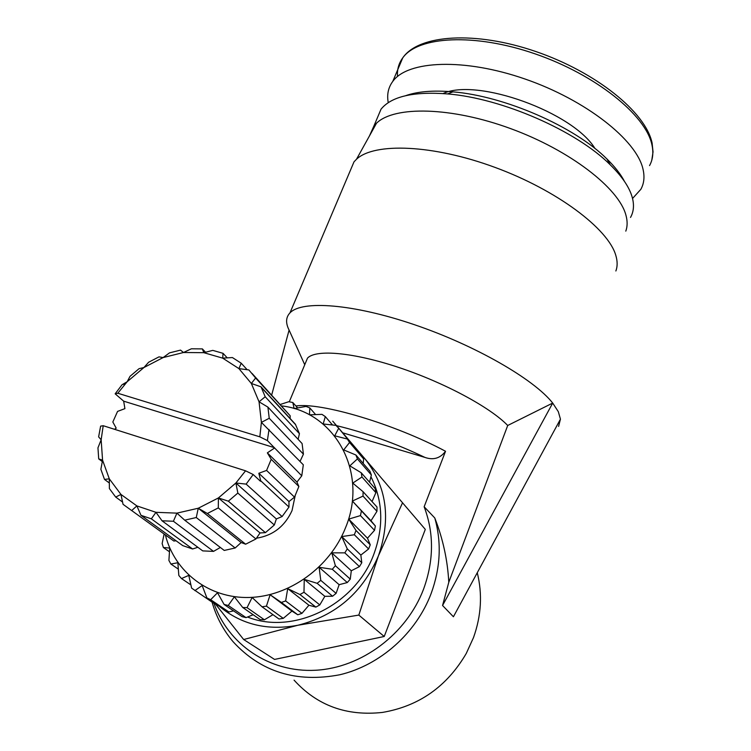 <?xml version="1.0" encoding="UTF-8"?>
<svg xmlns="http://www.w3.org/2000/svg" width="751" height="751" viewBox="0 0 751 751"><rect width="100%" height="100%" fill="white"/><g stroke="black" fill="none" stroke-linecap="round" stroke-linejoin="round"><path stroke-width="1.13" d="M388.258 102.662C386.746 94.598 388.258 87.492 392.801 81.361C407.887 60.371 464.353 57.902 525.062 79.024C585.789 99.986 636.416 139.911 642.959 168.956C644.799 176.701 644.095 183.488 640.838 189.327L632.539 198.48M405.671 95.677C417.65 91.434 433.383 90.158 452.881 91.857C504.653 96.006 574.853 126.741 607.015 159.062C614.938 166.816 620.777 174.288 624.522 181.489M376.382 120.151L381.02 109.205C391.355 96.41 413.566 91.312 447.652 93.922C502.156 98.325 576.402 130.834 610.206 164.769C622.232 176.579 629.62 187.562 632.351 197.738C634.304 205.267 633.684 211.829 630.511 217.433M369.501 135.828L373.885 126.065L376.523 123.192C394.425 105.703 451.323 106.802 510.68 128.628C570.056 150.322 618.89 188.182 625.93 215.161C627.564 221.094 627.517 226.417 625.799 231.139M349.572 172.317L354.012 161.831L356.518 159.212C374.402 142.305 433.139 144.53 495.012 167.398C556.904 190.134 608.122 228.623 615.782 255.302C617.557 261.17 617.585 266.398 615.876 270.989M271.712 394.942L289.088 330.065C285.511 323.024 285.802 317.298 289.97 312.885C301.874 300.062 353.017 303.826 414.073 324.582C475.092 345.244 533.914 379.142 552.708 403.071L558.312 411.67L560.443 419.161L558.584 426.408M294.063 680.124C317.119 705.574 346.596 716.341 382.484 712.417C419.002 706.175 446.929 686.527 466.258 653.464L473.505 637.58C481.297 615.726 482.546 594.107 477.27 572.713M560.443 419.161L453.416 616.759L442.555 605.503L552.708 403.071L507.714 425.479L448.788 582.278L442.555 605.503M213.866 603.044C228.022 644.349 269.402 672.783 315.551 670.258C361.663 667.836 406.666 633.966 423.602 589.047C433.928 560.471 434.116 533.041 424.146 506.765L434.782 517.974C441.729 542.626 440.499 567.84 431.102 593.628C416.129 633.177 380.278 665.17 339.912 674.736C296.504 683.016 260.907 672.014 233.12 641.748C223.31 630.127 216.288 616.918 212.064 602.133M370.938 476.735C382.972 500.757 383.93 526.62 373.791 554.341C355.345 604.977 293.331 635.487 247.558 617.022M376.955 511.318L370.994 520.743L375.378 526.01L352.397 501.067L363.015 496.111L376.955 511.318L377.011 507.038L363.09 491.717L352.763 483.1L361.973 476.988L375.875 492.665L375.143 488.554L361.24 472.773L349.825 465.855L357.42 458.908L371.37 475.007L369.896 471.206L355.918 455.022L343.723 449.915L349.562 442.47L363.653 458.945L361.494 455.575L347.347 439.035L334.711 435.805L338.72 428.22L353.083 445.737M363.653 458.945L363.202 463.461M371.37 475.007L369.53 482.18M375.875 492.665L372.045 501.574M374.524 530.319L367.483 538.195L370.252 544.813L356.021 530.469L348.689 519.11L360.452 515.599L374.524 530.319L375.378 526.01M356.021 530.469L354.331 534.75L368.619 548.972L370.252 544.813M281.756 405.925C334.796 411.82 368.769 472.482 345.469 527.887C329.971 567.155 289.454 596.472 249.266 597.477C209.031 598.594 174.532 571.952 165.37 534.9M361.344 511.178L360.452 515.599M363.09 491.717L363.015 496.111M361.24 472.773L361.973 476.988M355.918 455.022L357.42 458.908M347.347 439.035L349.562 442.47M280.395 404.442L288.769 401.719L292.796 402.498L294.129 408.553L306.079 406.422L309.825 407.943L309.468 414.815L321.972 414.364L325.314 416.598L323.155 423.986L335.894 425.348L338.72 428.22M295.171 495.735L292.026 510.614C284.798 526.357 272.951 535.557 256.476 538.214M294.514 497.134L298.87 486.488L271.214 459.302L266.586 470.426L294.514 497.134L288.957 501.565L288.985 507.047L260.738 480.79L260.447 481.25L253.19 474.519L245.558 470.811L103.206 425.714L101.15 439.776L97.959 447.84L98.71 458.889L102.568 460.166L100.869 469.3L104.502 479.42L109.299 478.828L109.383 488.582L115.701 497.068L120.967 494.449L123.042 504.315L131.669 510.549L136.879 505.911L140.991 515.336L182.737 545.611L192.594 548.981L151.345 518.838L155.973 512.313L162.038 520.79L202.742 550.896L213.528 551.384L173.406 521.25L176.926 513.13L184.699 520.18L224.22 550.436L235.176 547.986L196.274 517.533L198.255 508.239L241.155 542.532L235.176 547.986M289.088 330.065L304.746 364.742M305.263 363.503L307.525 358.077C316.077 349.065 353.561 352.369 399.053 367.558C444.508 382.681 490.262 407.342 507.714 425.479M295.913 406C320.574 402.067 394.679 424.052 445.531 451.267L424.146 506.765M434.782 517.974C442.949 538.833 447.624 560.265 448.788 582.278M445.531 451.267C440.255 458.298 433.393 460.354 424.935 457.415L342.691 432.801M332.731 421.17L425.301 529.389L384.221 636.491L274.547 659.425L243.662 639.523L215.068 603.569M384.221 636.491L358.818 615.078L297.912 625.245L243.662 639.523M402.564 502.748L378.41 555.853L358.818 615.078M358.049 451.558L364.573 458.363C386.718 486.047 391.327 518.537 378.41 555.853C362.63 592.577 335.791 615.707 297.912 625.245C267.478 630.943 241.278 624.607 219.301 606.264M368.619 548.972L360.846 555.073L361.794 562.734L347.272 548.878L344.831 552.858L359.438 566.611L361.794 562.734M359.438 566.611L351.29 570.769L350.276 579.124L335.378 565.728L332.289 569.258L347.281 582.56L350.276 579.124M347.281 582.56L339.142 584.691L336.101 593.365L320.771 580.363L317.138 583.32L332.571 596.228L336.101 593.365M332.571 596.228L324.836 596.322L319.804 604.912L303.986 592.257L299.94 594.52L315.871 607.108L319.804 604.912M315.871 607.108L308.905 605.231L301.968 613.342L285.643 600.95L281.343 602.443L297.781 614.787L301.968 613.342M297.781 614.787L291.942 611.098L283.268 618.364L266.436 606.141L262.033 606.808L278.987 619.002L283.268 618.364M272.97 614.675L264.399 619.791L247.06 607.653L242.723 607.484L260.175 619.613L264.399 619.791M253.171 614.75L246.046 617.622L228.238 605.466L224.117 604.471L242.029 616.637L246.046 617.622M233.542 610.873L228.877 611.971L210.646 599.702L206.891 597.918L225.206 610.225L228.877 611.971M214.439 602.997L213.462 603.072L191.618 588.117L188.783 575.379L181.489 578.561L178.822 575.463L177.865 562.734L170.881 564.02L168.9 560.434L169.717 548.061L163.38 547.517L162.132 543.564L164.131 534.008M194.885 590.605L202.15 585.517L206.891 597.918M210.646 599.702L217.518 592.764L224.117 604.471M228.238 605.466L234.368 596.82L242.723 607.484M247.06 607.653L252.12 597.496L262.033 606.808M266.436 606.141L270.116 594.736L281.343 602.443M285.643 600.95L287.708 588.624L299.94 594.52M303.986 592.257L304.249 579.359L317.138 583.32M320.771 580.363L319.109 567.277L332.289 569.258M335.378 565.728L331.764 552.839L344.831 552.858M347.272 548.878L341.733 536.58L354.331 534.75M176.072 540.786L173.838 541.02L131.669 510.549M197.86 547.282L192.594 548.981M220.353 547.47L213.528 551.384M103.206 425.714L100.625 426.136L98.625 436.875L101.15 439.776L102.568 460.166L109.299 478.828L120.967 494.449L136.879 505.911L155.973 512.313L176.926 513.13L198.255 508.239L207.36 513.496L245.633 544.203L241.155 542.532M260.024 532.947L255.941 538.974L218.297 507.911L218.4 497.951L260.024 532.947L265.413 532.637L274.331 524.987L237.842 493.06L235.898 482.996L276.359 518.95L274.331 524.987M245.633 544.203L255.941 538.974M198.255 508.239L218.4 497.951L235.898 482.996L246.131 484.113L282.104 516.547L276.359 518.95M282.104 516.547L288.985 507.047M114.499 429.29L116.198 428.154L112.828 421.996L117.569 411.407L124.91 408.638L123.671 401.165L115.156 393.815L117.794 393.242L259.827 436.829L267.394 440.574L301.771 475.824L296.945 482.067L298.87 486.488M301.771 475.824L303.32 464.803L261.404 422.372L269.224 418.269L267.919 407.117L259.048 401.804L265.206 396.753L261.01 386.821L251.35 383.479L255.612 377.997L248.863 369.943L238.921 368.619L241.212 363.212L232.406 357.551L222.7 358.143L223.038 353.327L212.796 350.379L203.803 352.679L202.357 348.896L191.364 348.802L183.497 352.51L180.54 350.116L169.51 352.867L163.108 357.579L158.996 356.866L148.623 362.245L143.929 367.53L139.076 368.666L130.017 376.335L127.182 381.715L122.037 384.765L115.156 393.815M269.224 418.269L303.423 454.158L300.024 461.405M303.423 454.158L302.09 443.55L267.919 407.117M265.206 396.753L299.433 433.674L298.128 439.326M299.433 433.674L295.368 424.202L261.01 386.821M255.612 377.997L290.177 415.763L290.121 418.739M290.177 415.763L252.026 373.407M102.286 461.602L98.71 458.889M259.827 436.829L261.404 422.372L259.048 401.804L251.35 383.479L238.921 368.619L222.7 358.143L203.803 352.679L183.497 352.51L163.108 357.579L143.929 367.53L127.182 381.715L117.794 393.242M109.317 482.977L104.502 479.42M122.554 502.034L115.701 497.068M169.454 551.788L163.38 547.517M178.325 569.127L170.881 564.02M292.796 402.498L297.621 407.906M140.991 515.336L151.345 518.838M190.895 584.907L181.489 578.561M202.357 348.896L205.539 352.219M309.825 407.943L315.608 414.571M162.038 520.79L173.406 521.25M223.038 353.327L227.243 357.851M325.314 416.598L332.505 424.972M184.699 520.18L196.274 517.533M241.212 363.212L247.163 369.708M207.36 513.496L218.297 507.911M218.4 497.951L228.351 501.17L265.413 532.637M228.351 501.17L237.842 493.06M246.131 484.113L253.19 474.519M235.898 482.996L245.558 470.811M266.586 470.426L258.832 473.271L288.957 501.565M258.832 473.271L260.738 480.79M270.116 594.736L291.942 611.098M267.394 440.574L269.018 429.469M271.214 459.302L267.356 452.853L296.945 482.067M287.708 588.624L308.905 605.231M267.356 452.853L274.322 448.178M370.994 520.743L352.397 501.067M123.671 401.165L274.425 447.671M304.249 579.359L324.836 596.322M367.483 538.195L348.689 519.11M319.109 567.277L339.142 584.691M360.846 555.073L341.733 536.58M331.764 552.839L351.29 570.769M397.523 76.471C397.007 69.524 398.743 63.319 402.743 57.855C418.119 36.132 474.623 32.922 535.069 53.847C595.543 74.593 645.7 114.931 651.906 144.671C653.661 152.594 652.872 159.569 649.549 165.595M443.062 93.546C476.941 77.569 572.938 112.096 595.036 148.576M336.57 425.657C366.544 432.951 396.002 443.531 424.935 457.415M651.812 160.094L653.041 151.909L652.103 143.037C645.719 112.077 595.787 72.021 535.66 51.472C475.627 30.857 418.955 34.321 402.743 57.855L392.801 81.361M452.881 91.857L447.652 93.922M607.015 159.062L610.206 164.769M381.02 109.205L373.885 126.065M376.523 123.192L356.518 159.212M354.012 161.831L289.97 312.885M307.525 358.077L289.276 401.813M124.356 384.831L123.258 384.024M295.659 424.756L261.301 387.413"/></g></svg>
